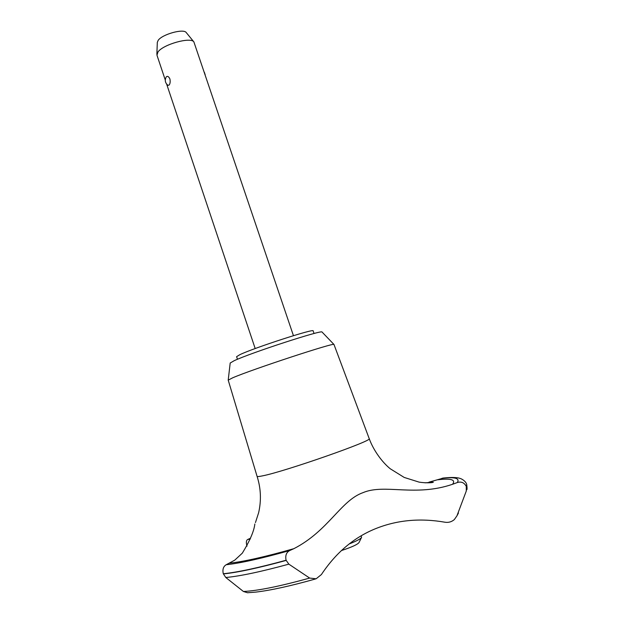 <?xml version="1.0" encoding="UTF-8"?>
<svg xmlns="http://www.w3.org/2000/svg" width="624" height="624" viewBox="0 0 624 624"><rect width="100%" height="100%" fill="white"/><g stroke="black" fill="none" stroke-linecap="round" stroke-linejoin="round"><path stroke-width="0.94" d="M237.463 359.284L236.597 356.671L239.936 354.635C254.155 347.786 314.987 328.107 313.154 330.899L314.044 333.512M255.458 522.545L258.625 512.749C261.433 500.471 260.918 488.327 257.072 476.323L228.205 380.125L232.69 377.809C251.659 369.541 335.244 342.069 333.973 344.471L369.19 438.594C373.667 450.871 382.504 462.524 390.273 468.788L404.219 477.446L419.11 482.126C426.754 483.319 433.438 482.68 433.329 482.165L425.1 482.836M230.186 363.051L234.109 360.734C250.567 352.919 322.53 329.495 322.054 332.046L322.117 332.108M257.072 476.323C257.221 476.744 259.007 476.596 262.431 475.878C284.419 471.713 374.275 440.24 369.19 438.594M363.012 492.648C384.587 483.467 414.976 497.11 452.579 484.279L457.306 482.539C461.292 481.322 464.287 482.625 466.292 486.431L466.268 491.065L456.932 515.861L454.319 519.589C451.604 521.882 448.516 522.764 445.06 522.233C420.085 517.865 396.833 520.057 375.289 528.793C353.8 537.568 335.837 552.817 321.399 574.548L316.142 578.783L309.66 578.074L288.85 564.151L286.088 560.243C285.145 555.571 286.346 552.341 289.7 550.555L293.881 548.668C328.552 530.852 340.727 500.495 363.012 492.648M443.758 477.976L428.922 482.173M254.842 523.988C254.085 530.977 249.912 540.696 242.323 553.153L234.764 560.141L226.192 564.736C223.322 566.475 222.347 569.478 223.291 573.745L225.802 577.504L243.43 591.49L247.494 592.745L255.536 592.129C270.34 590.437 290.285 586.069 315.385 579.002M247.026 546.133L246.854 545.633C245.973 542.295 246.277 540.236 247.767 539.456L250.216 539.105M293.444 335.673L193.877 41.886C190.585 36.746 163.192 44.382 157.981 51.948L156.967 55.201L165.274 80.02M166.319 76.838C167.505 75.824 168.698 76.526 169.9 78.928C170.438 81.713 170.165 83.764 169.081 85.082L167.957 85.332C165.142 82.976 164.572 80.176 166.241 76.931L166.319 76.838M157.31 42.385L158.184 40.318C162.248 34.297 183.518 28.392 186.202 32.518L186.295 32.635M361.444 537.623L359.011 542.56C357.419 544.58 351.546 547.248 341.398 550.571M349.151 543.98C356.71 540.992 360.851 538.785 361.577 537.358L361.148 535.829M223.291 573.745C237.44 572.333 258.375 567.832 286.088 560.243M223.345 573.916C237.494 572.504 258.437 568.012 286.151 560.422M466.346 486.595L466.705 484.403L466.292 486.431M452.579 484.279C455.988 479.684 451.027 478.195 437.689 479.794M229.57 563.152C243.641 561.678 265.083 556.85 293.881 548.668M250.52 538.27L248.017 539.393M226.192 564.736C240.279 563.222 261.448 558.496 289.7 550.555M225.802 577.504C239.983 576.194 261.004 571.74 288.85 564.151M243.43 591.49C257.759 590.803 279.841 586.334 309.66 578.074M456.932 515.861L458.445 513.022M457.306 482.539C460.044 478.21 454.896 476.806 441.878 478.335M322.054 332.046L333.973 344.471M157.318 42.237L156.866 54.343M205.148 74.662L204.321 72.22M186.202 32.518L193.877 41.886M255.185 348.551L166.655 84.123M247.767 539.456L250.544 538.208M466.705 484.403C467.165 487.906 467.181 489.692 466.744 489.762M442.759 478.093C457.642 476.44 460.372 478.663 461.167 478.803C464.147 480.324 465.972 482.134 466.635 484.216M230.201 362.957L228.212 380.063"/></g></svg>
